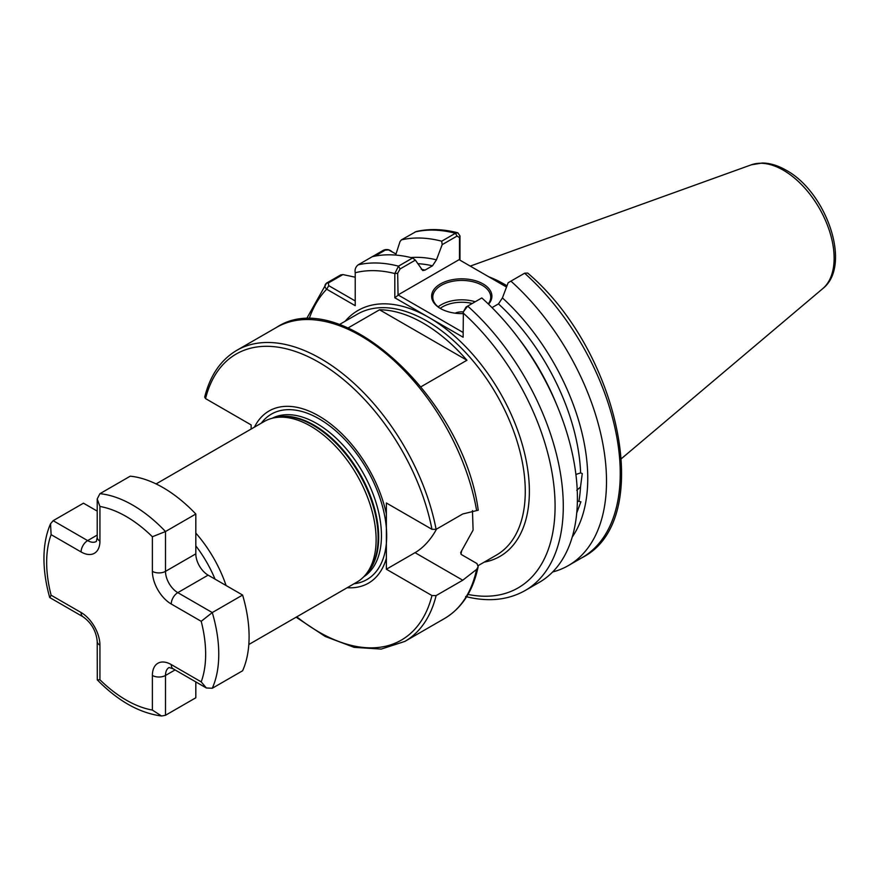 <?xml version="1.0" encoding="UTF-8"?>
<svg xmlns="http://www.w3.org/2000/svg" width="879" height="879" viewBox="0 0 879 879"><rect width="100%" height="100%" fill="white"/><g stroke="black" fill="none" stroke-linecap="round" stroke-linejoin="round"><path stroke-width="1.32" d="M574.405 528.466L573.855 530.916M575.91 474.44L580.612 472.913L582.272 473.528L580.503 487.01L576.712 490.317M577.393 501.096L580.909 501.788L576.921 512.457M463.134 313.594A30.139 17.393 180 0 1 440.456 308.518L440.456 308.518A30.139 17.393 180 0 1 440.456 283.917A30.139 17.393 180 0 1 483.065 283.917A30.139 17.393 180 0 1 488.537 304.2M488.263 303.925A28.974 16.734 0 0 0 490.735 297.168A28.974 16.734 0 0 0 482.252 285.334A28.974 16.734 0 0 0 450.674 281.709A28.974 16.734 0 0 0 432.787 297.168A28.974 16.734 0 0 0 440.873 308.76M455.135 313.188A10.625 6.131 180 0 1 463.343 311.913M506.985 285.807A129.389 74.704 -120 0 0 504.381 284.258A129.389 74.704 -120 0 0 488.779 276.797M156.088 483.922L264.194 421.502A92.724 53.531 60 0 1 273.819 417.888A92.724 53.531 60 0 1 310.551 426.095A92.724 53.531 60 0 1 368.466 499.744A92.724 53.531 60 0 1 364.862 575.58A92.724 53.531 60 0 1 356.918 582.107L248.812 644.516M476.605 510.49A168.054 97.031 -120 0 0 360.544 335.723A168.054 97.031 -120 0 0 276.522 327.406C340.942 284.433 463.651 399.275 478.231 510.216L462.75 513.973L436.116 529.345A168.054 97.031 60 0 0 320.802 358.676A168.054 97.031 60 0 0 236.77 350.347C220.838 359.797 210.136 375.388 204.675 397.121L205.543 398.594L251.141 424.92L251.141 429.04M254.47 427.117A99.404 57.388 60 0 1 318.747 415.91A99.404 57.388 60 0 1 386.364 513.918L386.364 569.229L415.042 552.671A40.566 23.425 120 0 0 436.511 529.114M296.772 616.827A165.153 95.35 -120 0 0 431.963 595.555L436.116 595.588L462.75 580.217L476.605 569.405L478.154 566.68L476.956 563.549L461.42 554.572L460.706 552.506L473.1 530.103L472.462 510.6M421.052 386.738L466.947 360.247A139.08 80.297 -120 0 0 423.238 323.186A139.08 80.297 -120 0 0 379.541 309.782L348.007 327.988M431.963 595.555L386.364 569.229M386.364 558.297A99.404 57.388 60 0 1 347.194 587.71M436.116 529.345L431.963 529.312L386.364 502.986L386.364 513.918M463.64 311.342L466.068 307.035L467.683 306.101A184.14 106.315 60 0 1 525.148 590.534L539.277 582.37A184.14 106.315 60 0 0 481.813 297.948L467.683 306.101L463.354 311.847L463.134 337.228L428.974 317.506L394.825 297.783L394.825 273.545L398.473 266.15L412.614 257.986A184.14 106.315 60 0 0 372.278 256.69L358.138 264.854C355.588 266.952 354.611 269.578 355.226 272.743L355.226 305.683L326.691 289.213C324.395 287.037 324.362 284.994 326.603 283.06L340.733 274.907L342.909 274.578L355.226 277.204M457.86 232.814C442.994 228.979 429.073 228.562 416.097 231.562L401.373 239.89A184.14 106.315 60 0 1 441.708 241.187L455.432 233.265L457.86 232.814L459.981 235.924L459.981 260.173M401.373 239.89L400.011 241.615L395.649 255.086M410.878 257.558A167.318 96.602 60 0 1 436.456 259.832L442.181 244.648L441.708 241.187M421.305 269.304A162.989 94.097 60 0 1 425.051 270.095L432.49 265.81A162.989 94.097 -120 0 0 417.745 263.678M412.614 257.986L415.371 260.129L422.766 270.578L425.051 270.095M372.278 256.69L383.563 250.174C386.65 249.021 389.419 249.493 391.847 251.592M436.456 259.832L432.49 265.81M306.342 319.165L326.603 283.06L328.274 283.027L328.746 285.664L355.226 300.948M568.372 565.571L582.107 557.649C655.679 520.742 619.959 351.369 527.653 273.05L524.631 273.215L510.908 281.137A184.14 106.315 60 0 1 568.372 565.571A184.14 106.315 60 0 1 552.671 571.965M510.908 281.137L508.15 282.73L502.425 297.915A167.318 96.602 60 0 1 572.24 537.047M580.612 472.913A162.989 94.097 -120 0 0 498.47 303.892L492.02 307.617M498.47 303.892L502.425 297.915M506.524 287.048L459.102 259.668L398.044 294.915L463.134 332.493M415.371 260.129L400.088 268.941L397.671 273.248L398.044 294.915M459.475 259.876L459.475 237.572L457.047 236.066L442.181 244.648M395.989 253.987L388.474 249.889L385.233 250.141L374.839 256.141M342.909 274.578L328.274 283.027M397.671 273.248L394.825 273.545A178.338 102.964 -120 0 0 355.226 272.743M397.671 295.564L394.825 297.783M459.981 235.924L459.475 237.572M309.067 319.121A178.338 102.964 -120 0 1 326.691 289.213L328.746 285.664M466.947 360.247L379.541 309.782M99.931 493.679A121.698 70.265 60 0 1 165.494 531.531L195.819 514.028A121.698 70.265 60 0 0 130.257 476.176L99.931 493.679L97.217 498.964L99.931 506.469L99.931 541.079A26.656 15.393 60 0 1 81.088 551.957L51.114 534.652A112.424 64.903 -120 0 0 46.664 562.362A112.424 64.903 -120 0 0 51.114 595.215L49.817 597.599L83.011 616.772C91.438 622.837 96.174 631.045 97.217 641.384L97.294 679.896C118.006 701.002 139.409 713.045 161.516 716L165.494 715.275L195.819 697.772L195.819 681.895M152.386 536.75L165.494 531.531L165.494 571.361A17.382 10.043 -120 0 0 177.789 592.644L212.278 612.564L242.604 595.05A121.698 70.265 60 0 1 242.604 670.765L212.278 688.268L206.345 687.982L201.203 681.873A112.424 64.903 -120 0 0 201.203 621.31L171.24 604.005A26.656 15.393 60 0 1 152.386 571.361L152.386 536.75A112.424 64.903 -120 0 0 99.931 506.469M195.819 514.028L195.819 553.847A17.382 10.043 -120 0 0 208.114 575.141L242.604 595.05M51.114 534.652L50.532 523.774L53.158 520.687L83.472 503.184L97.217 511.117M51.114 595.215L81.088 612.52A26.656 15.393 60 0 1 99.931 645.175L99.931 679.775L97.294 679.896M99.931 679.775A112.424 64.903 -120 0 0 152.386 710.056L161.516 716M212.278 688.268A121.698 70.265 60 0 0 212.278 612.564L201.203 621.31M438.149 306.859A28.974 16.734 180 0 1 475.22 301.75M472.243 303.464A27.238 15.723 0 0 0 440.225 308.353M751.281 164.823L762.368 163C770.169 163.142 778.08 165.549 786.09 170.196C826.414 191.908 852.399 265.612 822.755 288.62A71.858 41.489 -120 0 0 829.194 230.122A71.858 41.489 -120 0 0 783.321 170.185A71.858 41.489 -120 0 0 751.281 164.823L470.254 266.106M478.22 565.593L496.47 555.067A139.08 80.297 -120 0 0 517.786 443.62A139.08 80.297 -120 0 0 426.93 321.055A139.08 80.297 -120 0 0 357.39 314.166L339.316 324.604M345.172 321.22A141.98 81.967 60 0 1 428.974 317.506A141.98 81.967 60 0 1 525.137 455.63A141.98 81.967 60 0 1 484.252 562.12M215.036 579.14A86.922 50.191 -120 0 0 195.819 545.859M195.819 533.092A92.724 53.531 60 0 1 226.09 585.524M273.819 417.888L276.973 417.25A91.68 52.927 60 0 1 313.298 425.359A91.68 52.927 60 0 1 370.564 498.184A91.68 52.927 60 0 1 366.993 573.163L364.862 575.58M274.94 417.657A91.559 52.861 60 0 1 313.935 425.095A91.559 52.861 60 0 1 371.894 499.975A91.559 52.861 60 0 1 365.609 574.723M272.215 418.261A91.559 52.861 60 0 1 316.704 423.491A91.559 52.861 60 0 1 376.168 503.019A91.559 52.861 60 0 1 363.73 576.789M261.294 423.184A95.525 55.146 60 0 1 319.132 418.854A95.525 55.146 60 0 1 384.211 513.523A95.525 55.146 60 0 1 354.017 583.777M431.963 529.312A165.153 95.35 -120 0 0 318.747 362.225A165.153 95.35 -120 0 0 205.543 398.594M461.739 550.584A139.08 80.297 60 0 1 460.882 554.056M578.997 500.887A162.989 94.097 -120 0 0 580.503 487.01M436.116 595.588A168.054 97.031 60 0 1 404.823 641.428L444.576 618.486A168.054 97.031 -120 0 0 476.605 569.405M358.138 264.854A184.14 106.315 60 0 1 398.473 266.15L400.088 268.941M468.013 594.435A178.338 102.964 -120 0 0 555.056 503.282A178.338 102.964 -120 0 0 463.134 312.979M457.047 236.066L455.432 233.265A184.14 106.315 -120 0 0 415.097 231.968M518.654 338.47A162.989 94.097 60 0 1 556.066 403.252M582.107 557.649A184.14 106.315 -120 0 0 524.631 273.215M383.563 250.174L385.233 250.141M462.75 580.217L415.042 552.671M171.24 604.005A9.273 5.351 120 0 1 177.789 592.644L208.114 575.141M152.386 571.361A9.273 5.351 180 0 0 165.494 571.361L195.819 553.847M53.158 520.687L87.647 540.607A17.382 10.043 -120 0 0 96.305 541.486M81.088 551.957A9.273 5.351 120 0 1 87.647 540.607L97.217 535.069M169.098 667.491L169.054 667.513A17.382 10.043 -120 0 0 165.494 675.457L175.075 669.919M152.386 710.056L152.386 675.457A9.273 5.351 0 0 0 165.494 675.457L165.494 715.275M152.386 675.457A26.656 15.393 60 0 1 171.24 664.568L201.203 681.873M97.217 498.964L97.217 537.289A9.273 5.351 -0 0 0 99.931 541.079M81.088 612.52A9.273 5.351 120 0 0 83.011 616.772M99.931 645.175A9.273 5.351 180 0 1 97.217 641.384M171.24 664.568A9.273 5.351 120 0 0 173.152 668.809L206.345 687.982M822.755 288.62L621.508 458.563M236.77 350.347L276.522 327.406M478.154 566.68C473.144 590.809 461.947 608.081 444.576 618.486M296.135 617.201L325.23 636.473L354.149 647.351L381.233 649.087L404.823 641.428M465.639 596.533C488.098 602.192 507.93 600.192 525.148 590.534M389.793 250.416L388.474 249.889M50.532 523.774C46.126 533.971 43.939 545.562 43.95 558.583C43.972 570.976 45.895 583.931 49.685 597.445M97.217 537.289L96.338 541.464M169.054 667.513L173.152 668.809"/></g></svg>
